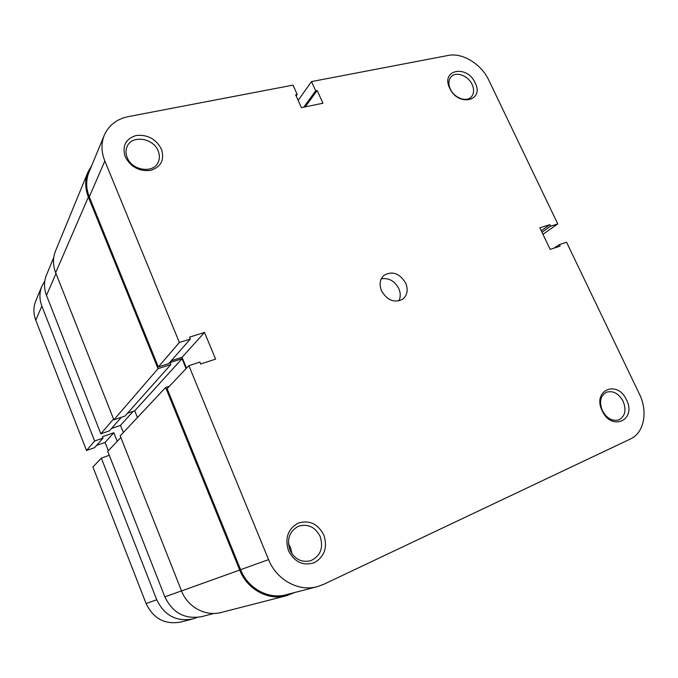 <?xml version="1.0" encoding="UTF-8"?>
<svg xmlns="http://www.w3.org/2000/svg" width="678" height="678" viewBox="0 0 678 678"><rect width="100%" height="100%" fill="white"/><g stroke="black" fill="none" stroke-linecap="round" stroke-linejoin="round"><path stroke-width="1.02" d="M186.103 368.62L182.035 358.704L170.051 362.569L170.856 364.535L158.008 368.688L113.862 419.835L55.664 272.692C52.808 265.174 52.765 257.92 55.537 250.928L87.954 172.119L91.767 165.483M158.008 368.688L88.377 197.061C84.97 188.323 84.826 180.009 87.954 172.119M170.856 364.535L125.006 416.021L113.862 419.835M182.035 358.704L134.744 410.792L127.447 413.283M137.439 417.538L134.744 410.792M165.635 387.502L120.209 435.886L181.535 590.928C187.67 607.191 205.654 616.794 221.35 612.446L286.26 595.776C268.251 600.793 247.165 589.309 239.707 570.071L165.635 387.502L169.407 386.248M294.659 592.53L286.26 595.776M602.191 410.766C591.902 390.206 617.497 379.316 626.506 399.918C636.939 419.987 611.556 431.835 602.191 410.766M623.167 401.334C618.675 393.418 613.098 390.384 606.429 392.231C600.403 395.774 599.038 401.901 602.352 410.622C606.742 418.419 612.226 421.513 618.811 419.894C625.124 416.394 626.574 410.207 623.167 401.334M288.472 550.756C284.675 538.213 287.887 529.001 298.1 523.119C309.236 519.763 317.812 523.721 323.821 534.984C327.711 547.239 324.635 556.443 314.584 562.587C303.354 566.232 294.65 562.282 288.472 550.756M320.177 536.518C315.151 526.925 307.897 523.501 298.43 526.272C289.43 531.196 286.591 539.112 289.93 550.019C294.616 559.206 301.507 562.782 310.6 560.765C320.482 556.07 323.669 547.994 320.177 536.518M449.709 88.225C440.369 69.614 467.108 64.376 475.151 82.852C484.66 101.098 458.074 107.124 449.709 88.225M472.125 84.496C468.218 75.639 455.947 71.097 451.107 76.826C448.438 80.021 448.183 84.114 450.345 89.106C454.218 97.937 466.337 102.471 471.21 97.013C474.058 93.784 474.354 89.615 472.125 84.496M125.184 156.737C122.006 145.872 125.684 138.787 136.21 135.49C147.541 134.397 155.948 138.931 161.423 149.084C164.712 159.737 161.161 166.83 150.779 170.364C139.337 171.661 130.803 167.119 125.184 156.737M158.177 150.965C153.414 137.973 131.888 134.685 127.133 146.465C125.608 149.923 125.625 153.609 127.184 157.533C131.888 170.407 152.864 173.788 157.949 162.712C159.788 159.084 159.864 155.169 158.177 150.965M288.438 543.756L290.515 547.468L291.913 553.672M381.282 278.836C388.765 277.649 394.604 280.895 398.791 288.565C400.69 293.04 400.698 297.167 398.817 300.939M381.519 290.887C379.019 284.463 379.849 279.268 384.028 275.31C392.435 270.7 399.664 273.31 405.715 283.141C408.326 289.786 407.376 295.091 402.876 299.066C394.528 303.295 387.409 300.574 381.519 290.887M542.951 234.274L557.782 223.952L488.702 79.987C481.38 64.096 462.371 52.426 448.243 55.443L311.524 81.58L298.151 100.378M268.573 559.638L188.891 365.671L167.127 388.655L240.597 569.673L268.573 559.638C276.505 579.843 298.557 591.936 317.194 586.69L323.669 584.334L630.447 438.98C644.134 432.886 648.143 411.529 639.447 394.138L566.562 242.241L559.401 244.58L560.138 246.114L550.155 249.394L539.866 227.8L549.875 224.672L550.604 226.198L557.782 223.952M296.159 95.912L297.193 94.437L293.032 85.123L128.328 116.616C116.769 119.04 108.751 125.244 104.276 135.219C101.056 143.329 101.234 151.931 104.836 161.033L89.284 196.857L158.321 366.959L179.365 342.475L104.836 161.033M317.194 586.69L286.124 594.742C268.522 599.691 247.885 588.487 240.597 569.673M186.518 368.179L182.051 357.298L171.17 360.789M188.891 365.671L199.866 362.086L200.663 364.01L215.596 359.12L204.519 332.449L189.56 337.119L190.349 339.034L168.678 363.62L158.321 366.959M89.284 196.857C85.945 188.306 85.818 180.179 88.886 172.449L104.276 135.219M297.193 94.437L295.633 94.742L301.405 107.649L322.94 103.251L317.194 90.505L315.668 90.801L311.524 81.58M190.349 339.034L179.365 342.475M305.227 106.87L317.194 90.505M303.736 107.175L315.668 90.801M182.051 357.298L204.519 332.449M541.264 230.732L549.875 224.672M541.976 232.24L550.604 226.198M554.112 248.089L559.401 244.58M113.548 419.038L100.844 433.81L46.502 295.396C43.867 288.404 43.85 281.633 46.46 275.09L53.765 257.42M100.844 433.81L109.395 430.852L121.379 417.267M213.994 613.454L201.781 616.616C184.975 619.582 172.67 612.997 164.856 596.852L107.734 451.362L120.853 437.513M111.489 428.479L120.498 425.369L123.345 432.556M133.193 411.326L120.498 425.369M44.816 280.972L41.85 286.243C39.29 292.659 39.299 299.269 41.858 306.092L35.756 320.152C33.29 313.558 33.298 307.151 35.781 300.922L41.85 286.243M117.235 441.336L113.836 432.734L102.437 436.7L102.988 438.115L94.649 441.022L41.858 306.092M109.277 455.277L101.336 458.125L92.928 466.998L146.109 603.573L156.745 599.759L101.336 458.125M156.745 599.759C164.322 615.463 176.314 621.87 192.722 618.972L197.145 617.446M94.649 441.022L86.504 450.497L35.756 320.152M192.722 618.972L180.84 622.048C164.957 624.862 153.381 618.7 146.109 603.573M96.564 445.404L105.082 442.412L108.353 450.717M86.504 450.497L94.581 447.65L102.988 438.115M113.836 432.734L105.082 442.412M88.377 197.061L55.664 272.692M239.707 570.071L181.535 590.928M55.994 273.531L46.502 295.396M164.856 596.852L181.518 590.869"/></g></svg>
